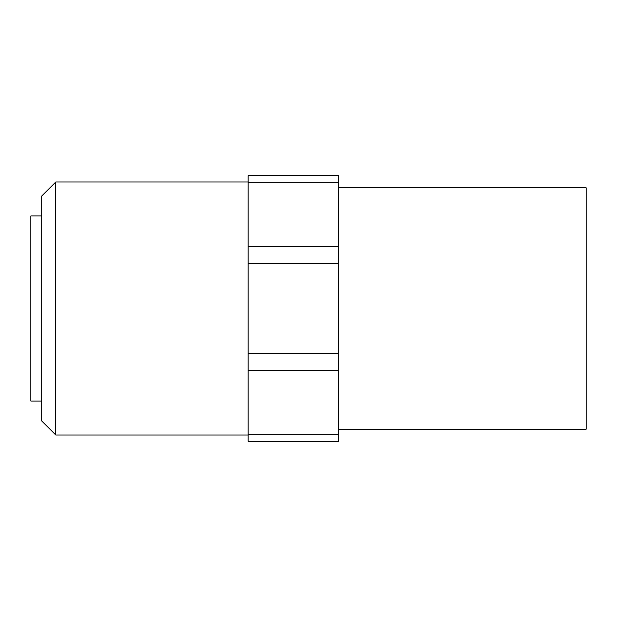 <?xml version="1.0" encoding="UTF-8"?>
<svg xmlns="http://www.w3.org/2000/svg" width="617" height="617" viewBox="0 0 617 617"><rect width="100%" height="100%" fill="white"/><g stroke="black" fill="none" stroke-linecap="round" stroke-linejoin="round"><path stroke-width="0.93" d="M338.679 441.286L338.679 175.714L248.142 175.714L248.142 441.286L338.679 441.286M248.142 181.992L55.769 181.992L55.769 435.008L248.142 435.008M41.717 215.95L30.85 215.95L30.85 401.05L41.717 401.05M55.769 435.008L41.717 420.956L41.717 196.044L55.769 181.992M338.679 187.784L586.15 187.784L586.15 429.216L338.679 429.216M248.142 434.221L338.679 434.221M248.142 370.578L338.679 370.578M248.142 182.779L338.679 182.779M248.142 246.422L338.679 246.422M248.142 263.498L338.679 263.498M248.142 353.502L338.679 353.502"/></g></svg>
